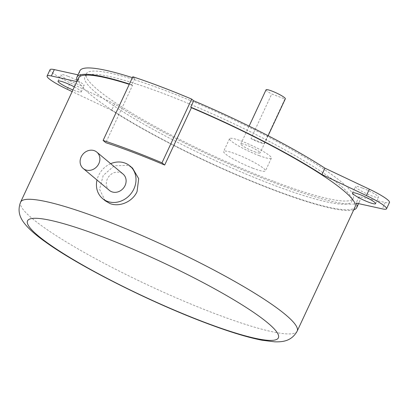 <?xml version="1.0" encoding="UTF-8"?>
<svg xmlns="http://www.w3.org/2000/svg" width="410" height="410" viewBox="0 0 410 410"><rect width="100%" height="100%" fill="white"/><g stroke="black" fill="none" stroke-linecap="round" stroke-linejoin="round"><path stroke-width="0.31" stroke-dasharray="2.05 1.54" d="M250.956 138.57A10.645 1.491 -155 0 0 258.853 142.167A10.645 1.491 -155 0 0 264.122 143.572L284.914 98.989L271.748 93.987L250.956 138.57L264.122 143.572M266.059 89.795A10.645 1.491 -155 0 0 271.748 93.987M284.914 98.989A10.645 1.491 -155 0 0 285.355 98.795M254.4 151.72A10.645 1.491 -155 0 0 260.114 152.93A10.645 1.491 -155 0 0 246.528 145.14A10.645 1.491 -155 0 0 240.813 143.93A10.645 1.491 -155 0 0 254.4 151.72M258.987 155.559A23.068 3.229 -155 0 0 271.369 158.178A23.068 3.229 -155 0 0 241.941 141.301A23.068 3.229 -155 0 0 229.559 138.683A23.068 3.229 -155 0 0 258.987 155.559M253.047 168.295A23.068 3.229 25 0 1 223.619 151.418A23.068 3.229 25 0 1 236.001 154.037A23.068 3.229 25 0 1 265.429 170.914A23.068 3.229 25 0 1 253.047 168.295M136.038 83.881A147.267 20.623 -155 0 0 84.829 76.993A147.267 20.623 -155 0 0 272.717 184.746A147.267 20.623 -155 0 0 351.765 201.469A147.267 20.623 -155 0 0 163.877 93.716A147.267 20.623 -155 0 0 136.038 83.881M274.203 181.563A147.267 20.623 -155 0 0 353.251 198.286A147.267 20.623 -155 0 0 165.363 90.533A147.267 20.623 -155 0 0 86.315 73.81A147.267 20.623 -155 0 0 274.203 181.563M109.393 190.389A10.645 9.327 129.9 0 1 108.143 177.504A10.645 9.327 129.9 0 1 120.678 172.671A10.645 9.327 129.9 0 1 123.056 174.06M132.389 77.654A154.36 21.617 25 0 1 134.828 78.438L132.809 76.752M353.722 209.864A154.36 21.617 -155 0 1 273.854 190.127A154.36 21.617 -155 0 1 111.643 110.28L114.615 103.914A154.36 21.617 25 0 0 276.827 183.757A154.36 21.617 25 0 0 359.683 201.284A154.36 21.617 25 0 0 359.047 196.697L385.256 202.489A24.841 3.48 -155 0 0 389.5 202.422M114.615 103.914L70.197 82.897L67.23 89.262M50.066 69.669A24.841 3.48 -155 0 0 70.197 82.897M79.883 70.812A154.36 21.617 25 0 0 80.519 75.394L78.002 74.84M362.266 187.98A12.777 1.789 -155 0 0 355.409 186.529A12.777 1.789 -155 0 0 371.706 195.877A12.777 1.789 -155 0 0 378.563 197.328A12.777 1.789 -155 0 0 362.266 187.98M67.855 76.219A12.777 1.789 -155 0 0 60.998 74.769A12.777 1.789 -155 0 0 77.3 84.117A12.777 1.789 -155 0 0 84.152 85.567A12.777 1.789 -155 0 0 67.855 76.219M74.343 86.894A12.777 1.789 25 0 1 81.185 91.937A12.777 1.789 25 0 1 74.328 90.487A12.777 1.789 25 0 1 72.924 89.933M359.047 196.697L356.075 203.068M111.643 110.28L72.15 91.594M80.519 75.394L77.551 81.764L76.808 81.6M134.828 78.438L131.856 84.808A154.36 21.617 -155 0 0 129.416 84.019M77.141 80.893A154.36 21.617 -155 0 0 77.551 81.764M110.659 163.692A21.289 18.66 -50.1 0 0 97.001 180.026M131.856 84.808L132.532 85.372L105.8 142.69M78.52 77.931A152.587 21.371 -155 0 0 90.215 94.361A152.587 21.371 -155 0 0 241.203 176.679A152.587 21.371 -155 0 0 355.106 206.901M132.532 85.372A152.587 21.371 -155 0 0 129.273 84.327M105.237 200.787L99.553 189.333L103.202 175.465L114.257 165.784L127.756 165.312L132.553 168.126M385.256 202.489L382.284 208.859M297.194 331.095A152.587 21.371 25 0 1 215.286 313.768A152.587 21.371 25 0 1 32.303 218.55A152.587 21.371 25 0 1 20.608 202.12M268.135 135.72L260.114 152.93M249.116 126.126L240.813 143.93M229.559 138.683L223.619 151.418M271.369 158.178L265.429 170.914M353.251 198.286L351.765 201.469M86.315 73.81L84.829 76.993M352.441 192.895L355.409 186.529M375.596 203.693L378.563 197.328M58.03 81.139L60.998 74.769M81.185 91.937L84.152 85.567M359.683 201.284L358.591 203.621"/><path stroke-width="0.61" d="M268.135 135.72L285.355 98.795A10.645 1.491 -155 0 0 271.774 91.005A10.645 1.491 -155 0 0 266.059 89.795L249.116 126.126M94.454 150.736A10.645 9.327 -50.1 0 0 81.918 155.569A10.645 9.327 -50.1 0 0 83.168 168.454A10.645 9.327 -50.1 0 0 85.546 169.842A10.645 9.327 -50.1 0 0 98.082 165.01A10.645 9.327 -50.1 0 0 96.827 152.125A10.645 9.327 -50.1 0 0 94.454 150.736M96.827 152.125L123.056 174.06A10.645 9.327 129.9 0 1 124.307 186.945A10.645 9.327 129.9 0 1 111.771 191.777A10.645 9.327 129.9 0 1 109.393 190.389L83.168 168.454M191.69 99.102A159.685 22.365 25 0 0 132.809 76.752L103.11 140.44A159.685 22.365 25 0 1 161.991 162.79L191.69 99.102L193.71 100.793A154.36 21.617 25 0 1 324.951 168.182L369.364 189.2L366.396 195.57A24.841 3.48 25 0 1 386.533 208.792A24.841 3.48 25 0 1 382.284 208.859L356.075 203.068A154.36 21.617 -155 0 1 356.71 207.655A154.36 21.617 -155 0 1 353.722 209.864M386.533 208.792L389.5 202.422A24.841 3.48 -155 0 0 369.364 189.2M78.002 74.84L54.31 69.603A24.841 3.48 -155 0 0 50.066 69.669L47.094 76.04A24.841 3.48 25 0 1 51.342 75.973L76.808 81.6M129.416 84.019A154.36 21.617 -155 0 0 76.911 77.182L79.883 70.812A154.36 21.617 25 0 1 132.389 77.654M368.739 202.243A12.777 1.789 25 0 1 352.441 192.895A12.777 1.789 25 0 1 359.298 194.345A12.777 1.789 25 0 1 375.596 203.693A12.777 1.789 25 0 1 368.739 202.243M72.924 89.933A12.777 1.789 25 0 1 58.03 81.139A12.777 1.789 25 0 1 64.888 82.589A12.777 1.789 25 0 1 74.343 86.894M324.951 168.182L321.983 174.552A154.36 21.617 -155 0 0 190.737 107.159L193.71 100.793M321.983 174.552L366.396 195.57M72.15 91.594L67.23 89.262A24.841 3.48 25 0 1 47.094 76.04M76.911 77.182A154.36 21.617 -155 0 0 77.141 80.893M97.001 180.026A21.289 18.66 -50.1 0 0 102.567 198.558A21.289 18.66 -50.1 0 0 107.317 201.33A21.289 18.66 -50.1 0 0 132.389 191.665A21.289 18.66 -50.1 0 0 129.883 165.891A21.289 18.66 -50.1 0 0 125.137 163.118A21.289 18.66 -50.1 0 0 110.659 163.692M103.11 140.44L105.8 142.69A152.587 21.371 25 0 1 164.682 165.04L161.991 162.79M164.682 165.04L191.414 107.722L190.737 107.159M297.194 331.095C291.208 341.904 281.404 341.96 274.674 341.827L261.964 340.218C247.184 337.317 228.201 331.459 205.005 322.655C150.203 302.021 80.268 266.854 46.566 242.74C38.294 236.949 31.806 231.547 27.111 226.546C22.391 221.251 16.159 213.538 20.608 202.12A152.587 21.371 25 0 1 102.515 219.447A152.587 21.371 25 0 1 285.498 314.665A152.587 21.371 25 0 1 297.194 331.095L355.106 206.901A152.587 21.371 -155 0 0 343.411 190.471A152.587 21.371 -155 0 0 191.414 107.722M129.273 84.327A152.587 21.371 -155 0 0 78.52 77.931L20.608 202.12M129.883 165.891L132.553 168.126L138.693 178.678L137.063 191.583C132.558 201.899 119.243 207.352 109.936 203.524L105.237 200.787L102.567 198.558M54.31 69.603L51.342 75.973M101.818 236.57A138.395 19.383 25 0 1 267.781 322.931A138.395 19.383 25 0 1 204.103 322.122A138.395 19.383 25 0 1 38.14 235.76A138.395 19.383 25 0 1 101.818 236.57M358.591 203.621L356.71 207.655"/></g></svg>
